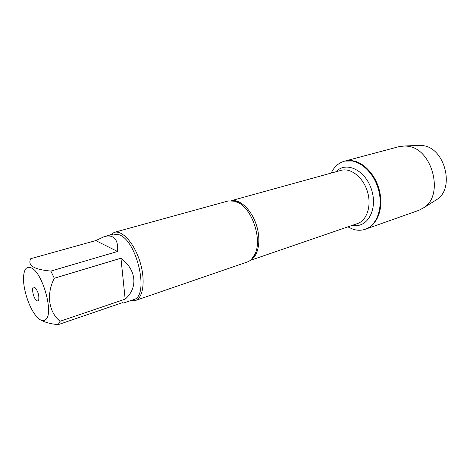 <?xml version="1.0" encoding="UTF-8"?>
<svg xmlns="http://www.w3.org/2000/svg" width="470" height="470" viewBox="0 0 470 470"><rect width="100%" height="100%" fill="white"/><g stroke="black" fill="none" stroke-linecap="round" stroke-linejoin="round"><path stroke-width="0.7" d="M331.18 173.083C334.147 166.862 338.506 162.92 344.269 161.245C356.595 157.726 372.481 169.858 378.027 188.059C383.731 206.207 377.475 225.195 365.319 229.248C361.412 230.588 357.341 230.594 353.105 229.26L347.835 226.881M344.269 161.245L399.23 146.587L405.211 145.947L408.424 146.329C432.423 149.343 444.074 194.774 424.245 207.446L418.952 210.296L365.948 229.025C378.103 224.971 384.366 205.995 378.667 187.859C373.121 169.676 357.235 157.556 344.915 161.075L354.022 160.987C365.901 163.589 377.457 177.983 380.189 194.222C383.003 210.454 376.57 225.394 365.948 229.025L365.319 229.248M135.372 300.518L247.255 262.007C250.686 260.797 253.342 258.018 255.216 253.683C261.825 239.653 252.995 211.136 239.612 203.293L235.411 201.236L228.35 200.919L114.269 232.356C122.218 229.918 134.326 243.343 139.966 261.749C145.712 280.12 143.303 298.039 135.372 300.518L130.666 300.618M110.333 234.93L114.269 232.356M36.684 300.565C32.706 298.062 30.808 284.139 34.933 287.528C37.958 291.077 39.227 295.178 38.74 299.819C38.328 300.947 37.641 301.2 36.684 300.565M32.013 268.223C26.69 265.491 23.853 268.817 23.5 278.205C23.294 288.95 28.335 305.218 34.569 313.972C39.286 320.458 43.146 322.214 46.148 319.23C53.504 312.438 42.882 273.928 32.013 268.223M122.576 302.621L123.504 303.074L122.84 302.533L58.151 324.664L60.078 321.263C48.68 312.033 46.06 294.379 54.285 278.264L50.872 271.078C34.028 269.58 27.313 265.456 30.732 258.694L95.763 240.587L117.535 251.485C118.187 243.736 116.484 238.848 112.436 236.827C110.227 235.793 107.507 235.717 104.281 236.61L95.763 240.587M41.072 320.211C45.179 322.444 50.872 323.93 58.151 324.664M125.161 299.155C138.139 287.91 136.57 269.95 120.954 258.2L125.161 299.155L60.078 321.263M120.954 258.2L54.285 278.264M50.872 271.078L117.535 251.485M104.281 236.61L113.37 234.089L119.486 234.853C137.634 241.592 149.407 296.599 133.65 299.596L123.504 303.074M417.589 145.465L423.417 145.688C444.79 148.332 454.919 187.929 437.235 199.274L434.732 200.849M232.339 200.584C241.092 199.762 252.043 210.795 256.596 225.647C261.232 240.476 258.43 255.762 250.739 260.033M250.275 260.398L357.464 223.567C367.011 220.465 371.84 205.56 367.37 191.355C363.034 177.108 350.626 167.543 340.997 170.375L231.751 200.543M336.126 171.72C346.049 160.775 365.695 170.175 371.658 190.027C377.956 209.779 367.052 228.637 352.682 225.212M233.273 200.702L239.612 203.293M251.444 259.405L255.216 253.683M420.544 145.353L405.211 145.947M437.235 199.274L424.245 207.446"/></g></svg>
